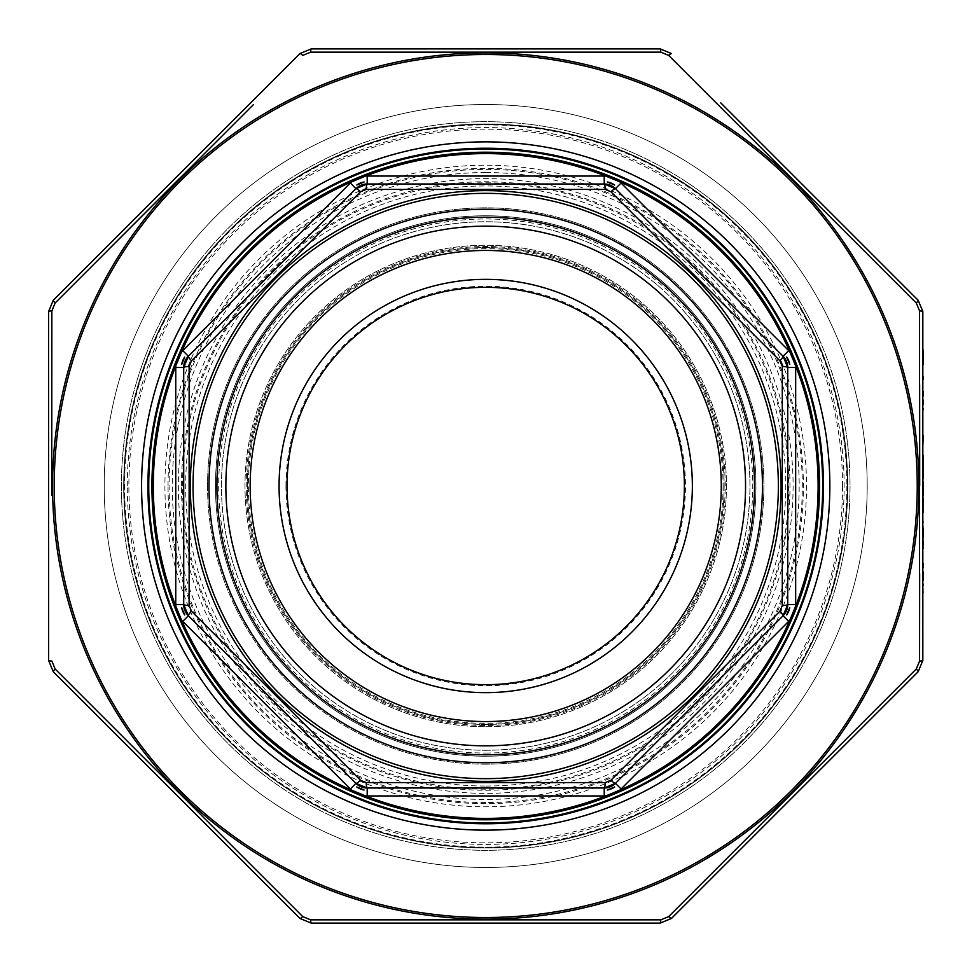 <?xml version="1.0" encoding="UTF-8"?>
<svg xmlns="http://www.w3.org/2000/svg" width="972" height="972" viewBox="0 0 972 972"><rect width="100%" height="100%" fill="white"/><g stroke="black" fill="none" stroke-linecap="round" stroke-linejoin="round"><path stroke-width="0.73" stroke-dasharray="4.86 3.65" d="M485.708 750.25A264.25 264.25 0 0 0 714.554 353.881A264.25 264.25 0 0 0 256.863 353.881A264.25 264.25 0 0 0 485.708 750.25A264.25 264.25 0 0 0 714.554 353.881A264.25 264.25 0 0 0 256.863 353.881A264.25 264.25 0 0 0 485.708 750.25M485.708 726.728A240.728 240.728 0 0 0 694.19 365.642A240.728 240.728 0 0 0 277.239 365.642A240.728 240.728 0 0 0 485.708 726.728A240.728 240.728 0 0 0 694.19 365.642A240.728 240.728 0 0 0 277.239 365.642A240.728 240.728 0 0 0 485.708 726.728M485.708 848.009A362.009 362.009 0 0 0 799.227 304.989A362.009 362.009 0 0 0 172.202 304.989A362.009 362.009 0 0 0 485.708 848.009A362.009 362.009 0 0 0 799.227 304.989A362.009 362.009 0 0 0 172.202 304.989A362.009 362.009 0 0 0 485.708 848.009M485.708 867.486A381.486 381.486 0 0 0 816.091 295.257A381.486 381.486 0 0 0 155.338 295.257A381.486 381.486 0 0 0 485.708 867.486A381.486 381.486 0 0 0 816.091 295.257A381.486 381.486 0 0 0 155.338 295.257A381.486 381.486 0 0 0 485.708 867.486M485.708 756.216A270.216 270.216 0 0 0 719.73 350.892A270.216 270.216 0 0 0 251.699 350.892A270.216 270.216 0 0 0 485.708 756.216A270.216 270.216 0 0 1 251.699 350.892A270.216 270.216 0 0 1 719.73 350.892A270.216 270.216 0 0 1 485.708 756.216A270.216 270.216 0 0 1 251.699 350.892A270.216 270.216 0 0 1 719.73 350.892A270.216 270.216 0 0 1 485.708 756.216A270.216 270.216 0 0 0 719.73 350.892A270.216 270.216 0 0 0 251.699 350.892A270.216 270.216 0 0 0 485.708 756.216M367.197 795.959L604.22 795.959A23.838 23.838 0 0 0 621.084 788.972L788.681 621.375A23.838 23.838 0 0 0 795.667 604.511L795.667 367.489A23.838 23.838 0 0 0 788.681 350.625L621.084 183.028A23.838 23.838 0 0 0 604.22 176.041L367.197 176.041A23.838 23.838 0 0 0 350.345 183.028L182.748 350.625A23.838 23.838 0 0 0 175.762 367.489L175.762 604.511A23.838 23.838 0 0 0 182.748 621.375L350.345 788.972A23.838 23.838 0 0 0 367.197 795.959L367.197 788L604.22 788L367.197 788A15.892 15.892 0 0 1 355.959 783.347L188.361 615.75L355.959 783.347L367.197 788A7.946 1.069 90 0 1 366.189 782.582L360.515 780.237L191.484 611.194L189.139 605.532L189.139 366.468L191.484 360.806L360.515 191.763L366.189 189.419L605.24 189.419L610.914 191.763L779.945 360.806L782.29 366.468L782.29 605.532L779.945 611.194L610.914 780.237L605.24 782.582L366.189 782.582M782.29 605.532A7.946 1.069 0 0 0 787.721 604.511A15.892 15.892 0 0 1 783.067 615.75L787.721 604.511L787.721 367.489L787.721 604.511A15.892 15.892 0 0 1 783.067 615.75L615.47 783.347A15.892 15.892 0 0 1 604.22 788L615.47 783.347A7.946 1.069 45 0 1 610.914 780.237M189.139 366.468A7.946 1.069 0 0 0 183.708 367.489L183.708 604.511L183.708 367.489A15.892 15.892 0 0 1 188.361 356.25L355.959 188.653L188.361 356.25L183.708 367.489L183.708 604.511L188.361 615.75A15.892 15.892 0 0 1 183.708 604.511A7.946 1.069 0 0 0 189.139 605.532M605.24 189.419A7.946 1.069 90 0 0 604.22 184L367.197 184L604.22 184A15.892 15.892 0 0 1 615.47 188.653L783.067 356.25L615.47 188.653L604.22 184L367.197 184L355.959 188.653A15.892 15.892 0 0 1 367.197 184L367.197 176.041M795.667 604.511L787.721 604.511L787.721 367.489L783.067 356.25A15.892 15.892 0 0 1 787.721 367.489A7.946 1.069 0 0 0 782.29 366.468M360.515 780.237A7.946 1.069 -45 0 1 355.959 783.347L188.361 615.75A15.892 15.892 0 0 1 183.708 604.511L175.762 604.511M191.484 611.194A7.946 1.069 -45 0 0 188.361 615.75L182.748 621.375M350.345 788.972L355.959 783.347A15.892 15.892 0 0 0 367.197 788L604.22 788A7.946 1.069 90 0 0 605.24 782.582M788.681 621.375L783.067 615.75A7.946 1.069 45 0 0 779.945 611.194M191.484 360.806A7.946 1.069 45 0 1 188.361 356.25L355.959 188.653A15.892 15.892 0 0 1 367.197 184A7.946 1.069 90 0 0 366.189 189.419M360.515 191.763A7.946 1.069 45 0 0 355.959 188.653L350.345 183.028M604.22 176.041L604.22 184A15.892 15.892 0 0 1 615.47 188.653L783.067 356.25A7.946 1.069 -45 0 1 779.945 360.806M621.084 183.028L615.47 188.653A7.946 1.069 -45 0 0 610.914 191.763M754.734 486A269.013 269.013 0 0 1 485.708 755.013A269.013 269.013 0 0 1 216.695 486A269.013 269.013 0 0 1 485.708 216.987A269.013 269.013 0 0 1 754.734 486M124.1 486A361.608 361.608 0 0 0 485.708 847.608A361.608 361.608 0 0 0 847.329 486A361.608 361.608 0 0 0 485.708 124.392A361.608 361.608 0 0 0 124.1 486A361.608 361.608 0 0 0 485.708 847.608A361.608 361.608 0 0 0 847.329 486A361.608 361.608 0 0 1 304.904 799.166A361.608 361.608 0 0 1 304.904 172.834A361.608 361.608 0 0 1 847.329 486A361.608 361.608 0 0 1 304.904 799.166A361.608 361.608 0 0 1 304.904 172.834A361.608 361.608 0 0 1 847.329 486A361.608 361.608 0 0 0 485.708 124.392A361.608 361.608 0 0 0 124.1 486M819.505 486A333.797 333.797 0 0 0 318.816 196.927A333.797 333.797 0 0 0 318.816 775.073A333.797 333.797 0 0 0 819.505 486A333.797 333.797 0 0 0 318.816 196.927A333.797 333.797 0 0 0 318.816 775.073A333.797 333.797 0 0 0 819.505 486M215.492 486A270.216 270.216 0 0 1 620.816 251.991A270.216 270.216 0 0 1 620.816 720.009A270.216 270.216 0 0 1 215.492 486A270.216 270.216 0 0 0 620.816 720.009A270.216 270.216 0 0 0 620.816 251.991A270.216 270.216 0 0 0 215.492 486A270.216 270.216 0 0 0 620.816 720.009A270.216 270.216 0 0 0 620.816 251.991A270.216 270.216 0 0 0 215.492 486A270.216 270.216 0 0 1 620.816 251.991A270.216 270.216 0 0 1 620.816 720.009A270.216 270.216 0 0 1 215.492 486M607.354 181.995A327.442 327.442 0 0 1 614.668 185.02M786.688 357.04A327.442 327.442 0 0 1 789.726 364.366M356.76 185.02A327.442 327.442 0 0 1 364.075 181.995M789.726 607.634A327.442 327.442 0 0 1 786.688 614.96M181.703 364.366A327.442 327.442 0 0 1 184.741 357.04M614.668 786.98A327.442 327.442 0 0 1 607.354 790.005M184.741 614.96A327.442 327.442 0 0 1 181.703 607.634M364.075 790.005A327.442 327.442 0 0 1 356.76 786.98M724.14 486A238.432 238.432 0 0 1 485.708 724.432A238.432 238.432 0 0 1 247.289 486A238.432 238.432 0 0 1 485.708 247.568A238.432 238.432 0 0 1 724.14 486A238.432 238.432 0 0 0 366.505 279.523A238.432 238.432 0 0 0 366.505 692.477A238.432 238.432 0 0 0 724.14 486A238.432 238.432 0 0 1 485.708 724.432A238.432 238.432 0 0 1 247.289 486A238.432 238.432 0 0 1 485.708 247.568A238.432 238.432 0 0 1 724.14 486A238.432 238.432 0 0 0 366.505 279.523A238.432 238.432 0 0 0 366.505 692.477A238.432 238.432 0 0 0 724.14 486M922.829 617.803L922.829 620.95M922.829 598.533L922.829 611.983M922.829 579.701L923.4 596.286M922.829 555.036L922.829 558.183M922.829 536.69L923.4 548.767M922.829 508.866L923.4 536.69M922.829 493.655L922.829 487.567M922.829 466.754L923.4 478.832L923.4 456.184L923.4 493.655M922.829 433.548L922.829 442.066L922.829 433.548M922.829 412.031L922.829 425.481M922.829 386.467L922.829 404.194M922.829 364.5L922.829 379.748L922.829 364.5M922.829 522.45L922.829 545.401L922.829 518.951L923.4 522.45M922.829 468.65L922.829 482.185L922.829 459.331L923.4 480.848L923.4 468.65M922.829 427.498L922.829 440.352M918.176 671.713A4.763 0.644 -135 0 0 916.304 668.979L919.573 661.082A4.763 0.644 180 0 0 922.829 660.474L922.829 311.526A4.763 0.644 180 0 0 919.573 310.919L919.646 384.73M104.235 486A381.486 381.486 0 0 0 676.451 816.371A381.486 381.486 0 0 0 676.451 155.629A381.486 381.486 0 0 0 104.235 486M121.403 486A364.318 364.318 0 0 0 667.873 801.511A364.318 364.318 0 0 0 667.873 170.489A364.318 364.318 0 0 0 121.403 486A364.318 364.318 0 0 0 485.708 850.318A364.318 364.318 0 0 0 850.026 486A364.318 364.318 0 0 0 485.708 121.682A364.318 364.318 0 0 0 121.403 486A364.318 364.318 0 0 0 485.708 850.318A364.318 364.318 0 0 0 850.026 486A364.318 364.318 0 0 0 485.708 121.682A364.318 364.318 0 0 0 121.403 486M919.573 310.919L916.304 303.021A4.763 0.644 135 0 0 918.176 300.287L720.774 102.886M660.182 923.108A4.763 0.644 90 0 0 660.802 919.852L668.7 916.584A4.763 0.644 -135 0 0 671.433 918.455L868.822 721.066M48.6 660.474A4.763 0.644 180 0 0 51.856 661.082L55.125 668.979A4.763 0.644 135 0 0 53.253 671.713L299.996 918.455A4.763 0.644 135 0 0 302.729 916.584L310.627 919.852A4.763 0.644 90 0 0 311.234 923.108M51.735 495.331L51.771 398.301M48.6 311.526A4.763 0.644 180 0 1 51.856 310.919L55.125 303.021L108.706 249.33M179.103 178.872L253.498 104.551M299.996 53.545A4.763 0.644 -135 0 1 302.729 55.416L310.627 52.148A4.763 0.644 90 0 1 311.234 48.892M660.182 48.892A4.763 0.644 90 0 1 660.802 52.148L668.7 55.416A4.763 0.644 135 0 1 671.433 53.545M919.694 486L919.658 573.699M823.478 486A337.77 337.77 0 0 1 485.708 823.77A337.77 337.77 0 0 1 147.938 486A337.77 337.77 0 0 1 485.708 148.23A337.77 337.77 0 0 1 823.478 486A337.77 337.77 0 0 1 485.708 823.77A337.77 337.77 0 0 1 147.938 486A337.77 337.77 0 0 1 485.708 148.23A337.77 337.77 0 0 1 823.478 486M53.253 300.287A4.763 0.644 -135 0 0 55.125 303.021M923.4 439.806L923.4 433.548L923.4 442.066L922.829 439.806M923.4 440.352L922.829 449.915M923.4 459.659L923.4 479.05L922.829 459.659M923.4 487.567L922.829 501.868M923.4 501.868L923.4 508.866M923.4 490.702L923.4 513.568L922.829 490.702M923.4 545.401L923.4 532.194L922.829 545.401M923.4 532.182L922.829 522.086L922.829 542.267L923.4 532.182M923.4 349.713L922.829 376.383M923.4 376.383L923.4 379.748M923.4 404.194L922.829 391.485M923.4 391.485L923.4 410.014M923.4 455.066L923.4 466.754M923.4 458.201L923.4 466.864L922.829 458.201M923.4 475.685L923.4 466.864L922.829 475.685M923.4 485.101L923.4 493.764L922.829 485.101M923.4 502.585L923.4 493.764L922.829 502.585M923.4 528.136L923.4 536.799L922.829 528.136M923.4 545.632L923.4 536.799L922.829 545.632M923.4 563.116L923.4 579.701M923.4 579.883L923.4 573.553L923.4 586.055L922.829 579.883M485.708 764.162A278.162 278.162 0 0 1 244.823 346.919A278.162 278.162 0 0 1 726.606 346.919A278.162 278.162 0 0 1 485.708 764.162M485.708 786.044A300.044 300.044 0 0 0 745.56 335.972A300.044 300.044 0 0 0 225.869 335.972A300.044 300.044 0 0 0 485.708 786.044M485.708 753.033A267.033 267.033 0 0 0 716.972 352.484A267.033 267.033 0 0 0 254.457 352.484A267.033 267.033 0 0 0 485.708 753.033M485.708 193.343A292.657 292.657 0 0 1 739.157 632.335A292.657 292.657 0 0 1 232.259 632.335A292.657 292.657 0 0 1 485.708 193.343M485.708 802.593A316.593 316.593 0 0 1 211.531 327.698A316.593 316.593 0 0 1 759.897 327.698A316.593 316.593 0 0 1 485.708 802.593M485.708 789.179A303.179 303.179 0 0 1 223.147 334.404A303.179 303.179 0 0 1 748.27 334.404A303.179 303.179 0 0 1 485.708 789.179M485.708 172.53A313.47 313.47 0 0 0 172.251 486A313.47 313.47 0 0 0 485.708 799.47A313.47 313.47 0 0 0 799.178 486A313.47 313.47 0 0 0 485.708 172.53M485.708 781.379A295.379 295.379 0 0 0 781.087 486A295.379 295.379 0 0 0 485.708 190.621A295.379 295.379 0 0 0 190.342 486A295.379 295.379 0 0 0 485.708 781.379M788.681 350.625L783.067 356.25A15.892 15.892 0 0 1 787.721 367.489L795.667 367.489M621.084 788.972L615.47 783.347A15.892 15.892 0 0 1 604.22 788L604.22 795.959M175.762 367.489L183.708 367.489A15.892 15.892 0 0 1 188.361 356.25L182.748 350.625M207.546 486A278.162 278.162 0 0 0 624.802 726.898A278.162 278.162 0 0 0 624.802 245.102A278.162 278.162 0 0 0 207.546 486M181.46 486A304.248 304.248 0 0 1 637.839 222.515A304.248 304.248 0 0 1 637.839 749.485A304.248 304.248 0 0 1 181.46 486M725.209 486A239.489 239.489 0 0 0 485.708 246.511A239.489 239.489 0 0 0 246.22 486A239.489 239.489 0 0 0 485.708 725.489A239.489 239.489 0 0 0 725.209 486M723.071 486A237.362 237.362 0 0 1 367.039 691.566A237.362 237.362 0 0 1 367.039 280.434A237.362 237.362 0 0 1 723.071 486M285.962 486A199.758 199.758 0 0 0 485.708 685.758A199.758 199.758 0 0 0 685.467 486A199.758 199.758 0 0 0 485.708 286.242A199.758 199.758 0 0 0 285.962 486M842.554 486A356.846 356.846 0 0 0 307.298 176.965A356.846 356.846 0 0 0 307.298 795.035A356.846 356.846 0 0 0 842.554 486M127.283 486A358.437 358.437 0 0 1 664.933 175.592A358.437 358.437 0 0 1 664.933 796.408A358.437 358.437 0 0 1 127.283 486M164.912 486A320.796 320.796 0 0 0 646.113 763.822A320.796 320.796 0 0 0 646.113 208.178A320.796 320.796 0 0 0 164.912 486M168.047 486A317.674 317.674 0 0 1 644.545 210.888A317.674 317.674 0 0 1 644.545 761.112A317.674 317.674 0 0 1 168.047 486M178.326 486A307.383 307.383 0 0 0 485.708 793.383A307.383 307.383 0 0 0 793.103 486A307.383 307.383 0 0 0 485.708 178.617A307.383 307.383 0 0 0 178.326 486M917.216 486A431.507 431.507 0 0 1 269.961 859.698A431.507 431.507 0 0 1 269.961 112.302A431.507 431.507 0 0 1 917.216 486M846.855 486A361.134 361.134 0 0 1 305.147 798.753A361.134 361.134 0 0 1 305.147 173.247A361.134 361.134 0 0 1 846.855 486M829.845 486A344.124 344.124 0 0 0 313.652 187.973A344.124 344.124 0 0 0 313.652 784.027A344.124 344.124 0 0 0 829.845 486M52.573 486A433.135 433.135 0 0 0 485.708 919.135A433.135 433.135 0 0 0 918.844 486A433.135 433.135 0 0 0 485.708 52.865A433.135 433.135 0 0 0 52.573 486"/><path stroke-width="1.46" d="M619.82 181.849A332.4 332.4 0 0 1 789.859 351.9L795.606 365.751A332.4 332.4 0 0 1 795.606 606.249L789.859 620.1A332.4 332.4 0 0 1 619.82 790.151L605.957 795.886A332.4 332.4 0 0 1 365.472 795.886L351.609 790.151A332.4 332.4 0 0 1 181.557 620.1L175.823 606.249A332.4 332.4 0 0 1 175.823 365.751L181.557 351.9A332.4 332.4 0 0 1 351.609 181.849L365.472 176.114A332.4 332.4 0 0 1 605.957 176.114L619.82 181.849A23.838 23.838 0 0 1 621.084 183.028L788.681 350.625A23.838 23.838 0 0 1 789.859 351.9M364.075 790.005A18.164 18.164 0 0 1 356.76 786.98L364.075 790.005M351.609 790.151A23.838 23.838 0 0 1 350.345 788.972L355.959 783.347A15.892 15.892 0 0 0 367.197 788L355.959 783.347L188.361 615.75L183.708 604.511A15.892 15.892 0 0 0 188.361 615.75A7.946 1.069 -45 0 1 191.484 611.194L360.515 780.237L366.189 782.582L605.24 782.582L610.914 780.237L779.945 611.194L782.29 605.532L782.29 366.468L779.945 360.806L610.914 191.763L605.24 189.419L366.189 189.419L360.515 191.763L191.484 360.806L189.139 366.468L189.139 605.532L191.484 611.194M184.741 614.96A18.164 18.164 0 0 1 181.703 607.634L184.741 614.96M614.668 786.98A18.164 18.164 0 0 1 607.354 790.005L614.668 786.98M605.24 782.582A7.946 1.069 -90 0 1 604.22 788A15.892 15.892 0 0 0 615.47 783.347L604.22 788L367.197 788A7.946 1.069 -90 0 1 366.189 782.582M181.703 364.366A18.164 18.164 0 0 1 184.741 357.04L181.703 364.366M191.484 360.806A7.946 1.069 -135 0 1 188.361 356.25A15.892 15.892 0 0 0 183.708 367.489L188.361 356.25L355.959 188.653L367.197 184A15.892 15.892 0 0 0 355.959 188.653A7.946 1.069 -135 0 1 360.515 191.763M789.726 607.634A18.164 18.164 0 0 1 786.688 614.96L789.726 607.634M779.945 611.194A7.946 1.069 -135 0 1 783.067 615.75A15.892 15.892 0 0 0 787.721 604.511L783.067 615.75L615.47 783.347A7.946 1.069 -135 0 1 610.914 780.237M356.76 185.02A18.164 18.164 0 0 1 364.075 181.995L356.76 185.02M786.688 357.04A18.164 18.164 0 0 1 789.726 364.366L786.688 357.04M782.29 366.468A7.946 1.069 180 0 1 787.721 367.489A15.892 15.892 0 0 0 783.067 356.25L787.721 367.489L787.721 604.511A7.946 1.069 180 0 1 782.29 605.532M607.354 181.995A18.164 18.164 0 0 1 614.668 185.02L607.354 181.995M610.914 191.763A7.946 1.069 -45 0 1 615.47 188.653A15.892 15.892 0 0 0 604.22 184L615.47 188.653L783.067 356.25L788.681 350.625M189.139 605.532A7.946 1.069 180 0 1 183.708 604.511L183.708 367.489A7.946 1.069 180 0 1 189.139 366.468M366.189 189.419A7.946 1.069 -90 0 1 367.197 184L604.22 184A7.946 1.069 -90 0 1 605.24 189.419M721.273 486A235.552 235.552 0 0 1 367.938 689.999A235.552 235.552 0 0 1 367.938 282.002A235.552 235.552 0 0 1 721.273 486M745.548 486A259.84 259.84 0 0 1 355.788 711.03A259.84 259.84 0 0 1 355.788 260.97A259.84 259.84 0 0 1 745.548 486M819.505 486A333.797 333.797 0 0 1 318.816 775.073A333.797 333.797 0 0 1 318.816 196.927A333.797 333.797 0 0 1 819.505 486A333.797 333.797 0 0 1 318.816 775.073A333.797 333.797 0 0 1 318.816 196.927A333.797 333.797 0 0 1 819.505 486M779.945 360.806A7.946 1.069 -45 0 0 783.067 356.25M355.959 783.347A7.946 1.069 -45 0 0 360.515 780.237M684.397 486A198.689 198.689 0 0 1 485.708 684.689A198.689 198.689 0 0 1 287.032 486A198.689 198.689 0 0 1 485.708 287.311A198.689 198.689 0 0 1 684.397 486A198.689 198.689 0 0 0 386.37 313.932A198.689 198.689 0 0 0 386.37 658.068A198.689 198.689 0 0 0 684.397 486A198.689 198.689 0 0 1 485.708 684.689A198.689 198.689 0 0 1 287.032 486A198.689 198.689 0 0 1 485.708 287.311A198.689 198.689 0 0 1 684.397 486A198.689 198.689 0 0 0 386.37 313.932A198.689 198.689 0 0 0 386.37 658.068A198.689 198.689 0 0 0 684.397 486M720.774 102.886L918.176 300.287L922.829 311.526L922.829 660.474L918.176 671.713L671.433 918.455L660.182 923.108L311.234 923.108L660.182 923.108L671.433 918.455A4.763 0.644 -135 0 1 668.7 916.584L916.304 668.979L668.7 916.584L660.802 919.852L310.627 919.852L660.802 919.852A4.763 0.644 -90 0 1 660.182 923.108M48.6 311.526L48.6 660.474L48.6 311.526L53.253 300.287L299.996 53.545L53.253 300.287L48.6 311.526A4.763 0.644 180 0 1 51.856 310.919L51.735 495.331M660.182 48.892L311.234 48.892L660.182 48.892L671.433 53.545L660.182 48.892A4.763 0.644 -90 0 1 660.802 52.148L310.627 52.148L660.802 52.148L668.7 55.416L916.304 303.021L668.7 55.416A4.763 0.644 -45 0 1 671.433 53.545M868.822 721.066L918.176 671.713L922.829 660.474A4.763 0.644 180 0 1 919.573 661.082L919.573 310.919L916.304 303.021A4.763 0.644 -45 0 0 918.176 300.287L922.829 311.526A4.763 0.644 180 0 0 919.573 310.919M311.234 923.108A4.763 0.644 -90 0 1 310.627 919.852L302.729 916.584A4.763 0.644 -45 0 1 299.996 918.455L311.234 923.108L299.996 918.455L53.253 671.713L48.6 660.474L53.253 671.713A4.763 0.644 -45 0 1 55.125 668.979L302.729 916.584L55.125 668.979L51.856 661.082A4.763 0.644 180 0 1 48.6 660.474M51.771 398.301L51.856 310.919L55.125 303.021A4.763 0.644 -135 0 1 53.253 300.287M108.706 249.33L179.103 178.872M253.498 104.551L55.125 303.021M919.646 384.73L919.694 486M919.658 573.699L919.573 661.082L916.304 668.979A4.763 0.644 -135 0 1 918.176 671.713M311.234 48.892A4.763 0.644 -90 0 0 310.627 52.148L302.729 55.416A4.763 0.644 -135 0 0 299.996 53.545L311.234 48.892L299.996 53.545M147.938 486A337.77 337.77 0 0 0 654.593 778.511A337.77 337.77 0 0 0 654.593 193.489A337.77 337.77 0 0 0 147.938 486A337.77 337.77 0 0 0 654.593 778.511A337.77 337.77 0 0 0 654.593 193.489A337.77 337.77 0 0 0 147.938 486M922.829 449.915L922.829 427.498M922.829 548.767L922.829 455.066M922.829 379.748L922.829 364.5M923.4 364.5L922.829 349.713M922.829 410.014L922.829 386.467M922.829 425.481L922.829 412.031M922.829 558.183L922.829 555.036M922.829 596.286L922.829 563.116M922.829 611.983L922.829 598.533M922.829 620.95L922.829 617.803M795.606 365.751A23.838 23.838 0 0 1 795.667 367.489L795.667 604.511A23.838 23.838 0 0 1 795.606 606.249M789.859 620.1A23.838 23.838 0 0 1 788.681 621.375L621.084 788.972A23.838 23.838 0 0 1 619.82 790.151M605.957 795.886A23.838 23.838 0 0 1 604.22 795.959L367.197 795.959A23.838 23.838 0 0 1 365.472 795.886M350.345 788.972L182.748 621.375A23.838 23.838 0 0 1 181.557 620.1M175.823 606.249A23.838 23.838 0 0 1 175.762 604.511L175.762 367.489A23.838 23.838 0 0 1 175.823 365.751M181.557 351.9A23.838 23.838 0 0 1 182.748 350.625L350.345 183.028A23.838 23.838 0 0 1 351.609 181.849M365.472 176.114A23.838 23.838 0 0 1 367.197 176.041L604.22 176.041A23.838 23.838 0 0 1 605.957 176.114M367.197 788L367.197 795.959M175.762 604.511L183.708 604.511M182.748 621.375L188.361 615.75M604.22 788L604.22 795.959M615.47 783.347L621.084 788.972M182.748 350.625L188.361 356.25M175.762 367.489L183.708 367.489M783.067 615.75L788.681 621.375M787.721 604.511L795.667 604.511M367.197 176.041L367.197 184M350.345 183.028L355.959 188.653M787.721 367.489L795.667 367.489M615.47 188.653L621.084 183.028M604.22 176.041L604.22 184M778.365 486A292.657 292.657 0 0 0 339.386 232.551A292.657 292.657 0 0 0 339.386 739.449A292.657 292.657 0 0 0 778.365 486M762.437 486A276.716 276.716 0 0 1 347.356 725.647A276.716 276.716 0 0 1 347.356 246.353A276.716 276.716 0 0 1 762.437 486M692.356 486A206.635 206.635 0 0 1 382.397 664.957A206.635 206.635 0 0 1 382.397 307.043A206.635 206.635 0 0 1 692.356 486M754.491 486A268.77 268.77 0 0 0 351.329 253.23A268.77 268.77 0 0 0 351.329 718.77A268.77 268.77 0 0 0 754.491 486M822.689 486A336.98 336.98 0 0 1 317.224 777.831A336.98 336.98 0 0 1 317.224 194.169A336.98 336.98 0 0 1 822.689 486M781.087 486A295.379 295.379 0 0 1 338.025 741.806A295.379 295.379 0 0 1 338.025 230.194A295.379 295.379 0 0 1 781.087 486M54.213 486A431.507 431.507 0 0 0 701.468 859.698A431.507 431.507 0 0 0 701.468 112.302A431.507 431.507 0 0 0 54.213 486M141.584 486A344.124 344.124 0 0 1 657.777 187.973A344.124 344.124 0 0 1 657.777 784.027A344.124 344.124 0 0 1 141.584 486M918.844 486A433.135 433.135 0 0 1 485.708 919.135A433.135 433.135 0 0 1 52.573 486A433.135 433.135 0 0 1 485.708 52.865A433.135 433.135 0 0 1 918.844 486"/></g></svg>
